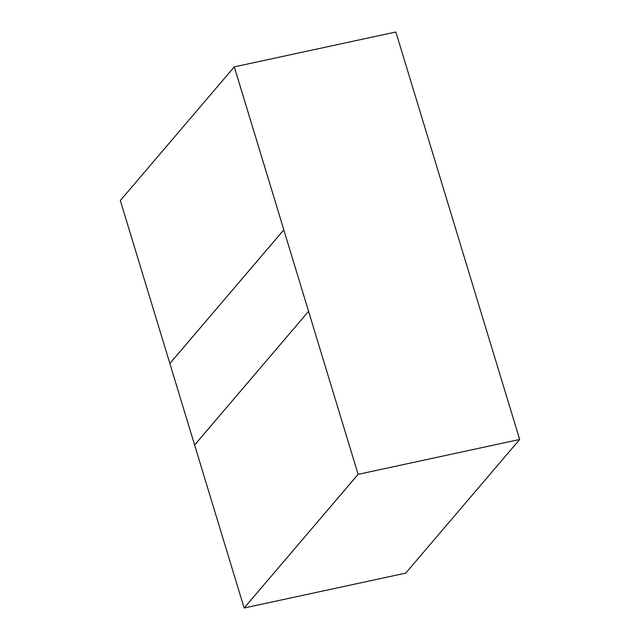 <?xml version="1.0" encoding="UTF-8"?>
<svg xmlns="http://www.w3.org/2000/svg" width="640" height="640" viewBox="0 0 640 640"><rect width="100%" height="100%" fill="white"/><g stroke="black" fill="none" stroke-linecap="round" stroke-linejoin="round"><path stroke-width="0.96" d="M358.08 474.344L244.136 608L358.112 474.344L308.592 311.352L358.112 474.344L519.672 439.48L395.864 32L234.304 66.864L283.832 229.856L234.28 66.872L283.832 229.856L169.848 363.512L283.8 229.864L308.592 311.352L358.112 474.344L244.16 607.992L405.72 573.128L519.672 439.48M244.136 608L194.616 445.008L308.56 311.36L194.616 445.008L120.328 200.52L234.28 66.872"/></g></svg>
